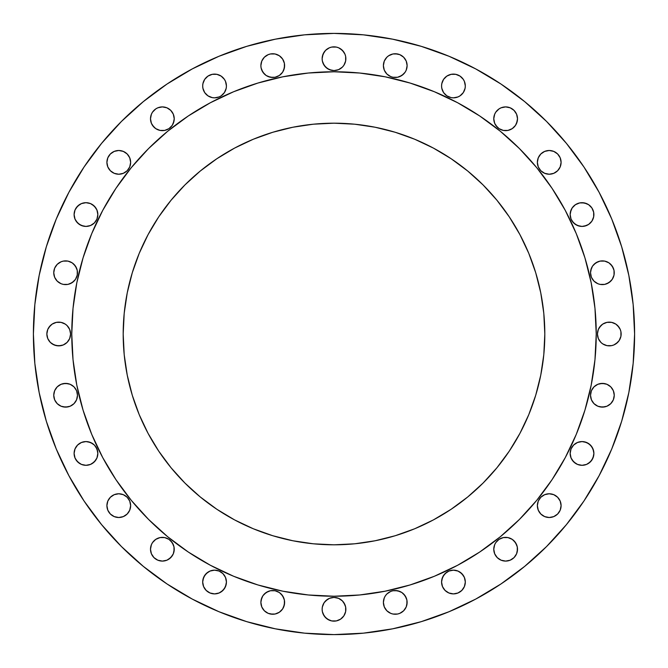 <?xml version="1.0" encoding="UTF-8"?>
<svg xmlns="http://www.w3.org/2000/svg" width="668" height="668" viewBox="0 0 668 668"><rect width="100%" height="100%" fill="white"/><g stroke="black" fill="none" stroke-linecap="round" stroke-linejoin="round"><path stroke-width="1" d="M97.845 214.562A11.865 11.865 0 0 1 85.972 226.427A11.865 11.865 0 0 1 74.106 214.562L75.016 219.096L77.588 222.945L81.438 225.517L85.972 226.427L90.514 225.517L94.363 222.945L96.935 219.096L97.845 214.562L96.935 210.019L94.363 206.17L90.514 203.598L85.972 202.688L81.438 203.598L77.588 206.17L75.016 210.019L74.106 214.562A11.865 11.865 0 0 1 85.972 202.688A11.865 11.865 0 0 1 97.845 214.562M130.636 162.366A11.865 11.865 0 0 1 118.77 174.231A11.865 11.865 0 0 1 106.905 162.366L107.807 166.9L110.379 170.749L114.228 173.321L118.77 174.231L123.313 173.321L127.162 170.749L129.734 166.9L130.636 162.366L129.734 157.823L127.162 153.974L123.313 151.402L118.77 150.492L114.228 151.402L110.379 153.974L107.807 157.823L106.905 162.366A11.865 11.865 0 0 1 118.77 150.492A11.865 11.865 0 0 1 130.636 162.366M173.997 116.457L174.231 118.77A11.865 11.865 0 0 1 162.366 130.636A11.865 11.865 0 0 1 150.492 118.77L151.402 123.313L152.496 125.367L155.769 128.64L160.044 130.41L164.679 130.41L168.954 128.64L172.227 125.367L173.997 121.083L174.231 118.77L173.321 114.228L170.749 110.379L166.9 107.807L162.366 106.905L157.823 107.807L155.769 108.909L152.496 112.182L151.402 114.228L150.492 118.77L151.402 114.228M225.517 81.438L226.427 85.972A11.865 11.865 0 0 1 214.562 97.845A11.865 11.865 0 0 1 202.688 85.972L202.922 88.293L204.692 92.568L207.965 95.841L212.24 97.612L214.562 97.845L219.096 96.935L221.15 95.841L224.423 92.568L226.193 88.293L226.427 85.972L225.517 81.438L224.423 79.383L221.15 76.11L216.875 74.34L212.24 74.34L207.965 76.11L204.692 79.383L202.922 83.659L202.688 85.972L202.922 83.659L204.692 79.383L207.965 76.11M284.384 63.301L284.61 65.614A11.865 11.865 0 0 1 272.744 77.48A11.865 11.865 0 0 1 260.879 65.614L261.104 67.927L262.875 72.211L266.148 75.484L270.431 77.254L275.057 77.254L279.333 75.484L282.606 72.211L284.384 67.927L284.384 63.301L282.606 59.026L279.333 55.753L275.057 53.974L270.431 53.974L268.202 54.651L264.353 57.223L261.781 61.072L260.879 65.614L261.781 61.072M345.64 56.396L345.865 58.717A11.865 11.865 0 0 1 334 70.583A11.865 11.865 0 0 1 322.135 58.717L322.36 61.03L324.13 65.305L327.412 68.579L331.687 70.349L334 70.583L338.542 69.672L342.392 67.101L343.87 65.305L345.64 61.03L345.64 56.396L344.964 54.175L342.392 50.325L338.542 47.754L336.313 47.077L331.687 47.077L329.458 47.754L325.608 50.325L323.036 54.175L322.135 58.717L322.36 56.396L324.13 52.121L325.608 50.325L329.458 47.754M406.895 63.301L407.121 65.614A11.865 11.865 0 0 1 395.256 77.48A11.865 11.865 0 0 1 383.39 65.614L384.292 70.157L386.864 74.006L390.713 76.578L392.943 77.254L397.569 77.254L401.852 75.484L405.125 72.211L406.219 70.157L407.121 65.614L406.219 61.072L403.647 57.223L399.798 54.651L397.569 53.974L392.943 53.974L388.667 55.753L386.864 57.223L384.292 61.072L383.39 65.614L384.292 61.072L385.394 59.026M464.402 81.438L465.312 85.972A11.865 11.865 0 0 1 453.438 97.845A11.865 11.865 0 0 1 441.573 85.972L441.807 88.293L443.577 92.568L446.85 95.841L451.125 97.612L453.438 97.845L457.981 96.935L460.035 95.841L463.308 92.568L465.078 88.293L465.312 85.972L464.402 81.438L463.308 79.383L460.035 76.11L455.76 74.34L451.125 74.34L446.85 76.11L443.577 79.383L441.807 83.659L441.573 85.972L441.807 83.659L443.577 79.383L446.85 76.11L451.125 74.34M517.274 116.457L517.508 118.77A11.865 11.865 0 0 1 505.634 130.636A11.865 11.865 0 0 1 493.769 118.77L494.679 123.313L495.773 125.367L499.046 128.64L503.321 130.41L507.956 130.41L512.231 128.64L515.504 125.367L517.274 121.083L517.508 118.77L516.598 114.228L514.026 110.379L510.177 107.807L505.634 106.905L501.1 107.807L499.046 108.909L495.773 112.182L494.679 114.228L493.769 118.77L494.679 114.228M561.095 162.366A11.865 11.865 0 0 1 549.23 174.231A11.865 11.865 0 0 1 537.364 162.366L538.266 166.9L540.838 170.749L544.687 173.321L549.23 174.231L553.772 173.321L557.621 170.749L560.193 166.9L561.095 162.366L560.193 157.823L557.621 153.974L553.772 151.402L549.23 150.492L544.687 151.402L540.838 153.974L538.266 157.823L537.364 162.366A11.865 11.865 0 0 1 549.23 150.492A11.865 11.865 0 0 1 561.095 162.366M570.155 214.562A11.865 11.865 0 0 1 582.028 202.688A11.865 11.865 0 0 1 593.894 214.562A11.865 11.865 0 0 1 582.028 226.427A11.865 11.865 0 0 1 570.155 214.562L571.065 219.096L573.637 222.945L577.486 225.517L582.028 226.427L584.341 226.193L588.617 224.423L591.89 221.15L593.66 216.875L593.66 212.24L591.89 207.965L588.617 204.692L584.341 202.922L579.707 202.922L575.432 204.692L572.159 207.965L570.389 212.24L570.155 214.562L571.065 210.019M614.026 270.431L614.251 272.744A11.865 11.865 0 0 1 602.386 284.61A11.865 11.865 0 0 1 590.52 272.744L591.422 277.287L593.994 281.136L597.843 283.708L600.073 284.384L604.699 284.384L608.974 282.606L612.247 279.333L614.026 275.057L614.026 270.431L612.247 266.148L608.974 262.875L604.699 261.104L600.073 261.104L595.789 262.875L592.516 266.148L590.746 270.431L590.52 272.744L591.422 268.202M620.923 331.687L621.148 334A11.865 11.865 0 0 1 609.283 345.865A11.865 11.865 0 0 1 597.417 334L598.328 338.542L600.899 342.392L602.695 343.87L606.97 345.64L611.604 345.64L613.825 344.964L615.879 343.87L619.152 340.588L620.923 336.313L620.923 331.687L620.246 329.458L617.675 325.608L615.879 324.13L611.604 322.36L606.97 322.36L602.695 324.13L600.899 325.608L598.328 329.458L597.417 334L598.328 329.458L599.421 327.412L602.695 324.13L604.749 323.036M614.251 395.256A11.865 11.865 0 0 1 602.386 407.121A11.865 11.865 0 0 1 590.52 395.256L591.422 399.798L593.994 403.647L597.843 406.219L602.386 407.121L606.928 406.219L610.777 403.647L613.349 399.798L614.251 395.256L613.349 390.713L610.777 386.864L606.928 384.292L602.386 383.39L597.843 384.292L593.994 386.864L591.422 390.713L590.52 395.256A11.865 11.865 0 0 1 602.386 383.39A11.865 11.865 0 0 1 614.251 395.256L613.349 399.798M593.894 453.438A11.865 11.865 0 0 1 582.028 465.312A11.865 11.865 0 0 1 570.155 453.438L571.065 457.981L573.637 461.83L577.486 464.402L582.028 465.312L586.562 464.402L590.412 461.83L592.984 457.981L593.894 453.438L592.984 448.904L590.412 445.055L586.562 442.483L582.028 441.573L577.486 442.483L573.637 445.055L571.065 448.904L570.155 453.438A11.865 11.865 0 0 1 582.028 441.573A11.865 11.865 0 0 1 593.894 453.438M561.095 505.634A11.865 11.865 0 0 1 549.23 517.508A11.865 11.865 0 0 1 537.364 505.634L538.266 510.177L540.838 514.026L544.687 516.598L549.23 517.508L553.772 516.598L557.621 514.026L560.193 510.177L561.095 505.634L560.193 501.1L557.621 497.251L553.772 494.679L549.23 493.769L544.687 494.679L540.838 497.251L538.266 501.1L537.364 505.634A11.865 11.865 0 0 1 549.23 493.769A11.865 11.865 0 0 1 561.095 505.634M517.274 546.917L517.508 549.23A11.865 11.865 0 0 1 505.634 561.095A11.865 11.865 0 0 1 493.769 549.23L494.679 553.772L497.251 557.621L501.1 560.193L505.634 561.095L510.177 560.193L514.026 557.621L516.598 553.772L517.274 551.543L517.274 546.917L515.504 542.633L512.231 539.36L507.956 537.59L503.321 537.59L499.046 539.36L495.773 542.633L494.679 544.687L493.769 549.23L494.679 544.687M465.312 582.028A11.865 11.865 0 0 1 453.438 593.894A11.865 11.865 0 0 1 441.573 582.028L442.483 586.562L445.055 590.412L448.904 592.984L453.438 593.894L457.981 592.984L461.83 590.412L464.402 586.562L465.312 582.028L464.402 577.486L461.83 573.637L457.981 571.065L453.438 570.155L448.904 571.065L445.055 573.637L442.483 577.486L441.573 582.028A11.865 11.865 0 0 1 453.438 570.155A11.865 11.865 0 0 1 465.312 582.028L464.402 586.562M406.895 600.073L407.121 602.386A11.865 11.865 0 0 1 395.256 614.251A11.865 11.865 0 0 1 383.39 602.386L384.292 606.928L386.864 610.777L390.713 613.349L392.943 614.026L397.569 614.026L399.798 613.349L403.647 610.777L406.219 606.928L406.895 604.699L406.895 600.073L405.125 595.789L401.852 592.516L397.569 590.746L392.943 590.746L390.713 591.422L386.864 593.994L385.394 595.789L384.292 597.843L383.39 602.386L384.292 597.843L385.394 595.789M345.64 606.97L345.865 609.283A11.865 11.865 0 0 1 334 621.148A11.865 11.865 0 0 1 322.135 609.283L322.36 611.604L324.13 615.879L327.412 619.152L331.687 620.923L336.313 620.923L340.588 619.152L343.87 615.879L345.64 611.604L345.64 606.97L343.87 602.695L342.392 600.899L338.542 598.328L334 597.417L329.458 598.328L327.412 599.421L324.13 602.695L322.36 606.97L322.135 609.283L322.36 606.97L324.13 602.695M284.384 600.073L284.61 602.386A11.865 11.865 0 0 1 272.744 614.251A11.865 11.865 0 0 1 260.879 602.386L261.781 606.928L264.353 610.777L268.202 613.349L270.431 614.026L275.057 614.026L279.333 612.247L282.606 608.974L284.384 604.699L284.384 600.073L282.606 595.789L279.333 592.516L275.057 590.746L270.431 590.746L266.148 592.516L262.875 595.789L261.104 600.073L260.879 602.386L261.781 597.843M226.427 582.028A11.865 11.865 0 0 1 214.562 593.894A11.865 11.865 0 0 1 202.688 582.028L203.598 586.562L206.17 590.412L210.019 592.984L214.562 593.894L219.096 592.984L222.945 590.412L225.517 586.562L226.427 582.028L225.517 577.486L222.945 573.637L219.096 571.065L214.562 570.155L210.019 571.065L206.17 573.637L203.598 577.486L202.688 582.028A11.865 11.865 0 0 1 214.562 570.155A11.865 11.865 0 0 1 226.427 582.028L226.193 584.341L224.423 588.617L221.15 591.89M173.997 546.917L174.231 549.23A11.865 11.865 0 0 1 162.366 561.095A11.865 11.865 0 0 1 150.492 549.23L151.402 553.772L153.974 557.621L157.823 560.193L162.366 561.095L166.9 560.193L170.749 557.621L173.321 553.772L173.997 551.543L173.997 546.917L172.227 542.633L168.954 539.36L164.679 537.59L160.044 537.59L155.769 539.36L152.496 542.633L151.402 544.687L150.492 549.23L151.402 544.687M130.636 505.634A11.865 11.865 0 0 1 118.77 517.508A11.865 11.865 0 0 1 106.905 505.634L107.807 510.177L110.379 514.026L114.228 516.598L118.77 517.508L123.313 516.598L127.162 514.026L129.734 510.177L130.636 505.634L129.734 501.1L127.162 497.251L123.313 494.679L118.77 493.769L114.228 494.679L110.379 497.251L107.807 501.1L106.905 505.634A11.865 11.865 0 0 1 118.77 493.769A11.865 11.865 0 0 1 130.636 505.634M97.845 453.438A11.865 11.865 0 0 1 85.972 465.312A11.865 11.865 0 0 1 74.106 453.438L75.016 457.981L77.588 461.83L81.438 464.402L85.972 465.312L90.514 464.402L94.363 461.83L96.935 457.981L97.845 453.438L96.935 448.904L94.363 445.055L90.514 442.483L85.972 441.573L81.438 442.483L77.588 445.055L75.016 448.904L74.106 453.438A11.865 11.865 0 0 1 85.972 441.573A11.865 11.865 0 0 1 97.845 453.438M77.48 395.256A11.865 11.865 0 0 1 65.614 407.121A11.865 11.865 0 0 1 53.749 395.256L54.651 399.798L57.223 403.647L61.072 406.219L65.614 407.121L70.157 406.219L74.006 403.647L76.578 399.798L77.48 395.256L76.578 390.713L74.006 386.864L70.157 384.292L65.614 383.39L61.072 384.292L57.223 386.864L54.651 390.713L53.749 395.256A11.865 11.865 0 0 1 65.614 383.39A11.865 11.865 0 0 1 77.48 395.256L76.578 399.798M77.254 270.431L77.48 272.744A11.865 11.865 0 0 1 65.614 284.61A11.865 11.865 0 0 1 53.749 272.744L54.651 277.287L57.223 281.136L61.072 283.708L63.301 284.384L67.927 284.384L72.211 282.606L75.484 279.333L77.254 275.057L77.254 270.431L75.484 266.148L72.211 262.875L67.927 261.104L63.301 261.104L61.072 261.781L57.223 264.353L54.651 268.202L53.749 272.744L54.651 268.202M70.349 331.687L70.583 334A11.865 11.865 0 0 1 58.717 345.865A11.865 11.865 0 0 1 46.852 334L47.754 338.542L50.325 342.392L54.175 344.964L58.717 345.865L63.251 344.964L67.101 342.392L69.672 338.542L70.583 334L69.672 329.458L67.101 325.608L65.305 324.13L61.03 322.36L56.396 322.36L52.121 324.13L50.325 325.608L47.754 329.458L46.852 334L47.077 331.687M33.4 334A300.6 300.6 0 0 1 334 33.4A300.6 300.6 0 0 1 634.6 334L633.155 363.467L628.822 392.642L621.658 421.257L611.721 449.038L599.104 475.7L583.941 501.008L566.364 524.697L546.558 546.558L524.697 566.364L501.008 583.941L475.7 599.104L449.038 611.721L421.257 621.658L392.642 628.822L363.467 633.155L334 634.6L304.533 633.155L275.358 628.822L246.742 621.658L218.962 611.721L192.3 599.104L166.992 583.941L143.303 566.364L121.442 546.558L101.636 524.697L84.059 501.008L68.896 475.7L56.279 449.038L46.343 421.257L39.178 392.642L34.845 363.467L33.4 334L34.845 304.533L39.178 275.358L46.343 246.742L56.279 218.962L68.896 192.3L84.059 166.992L101.636 143.303L121.442 121.442L143.303 101.636L166.992 84.059L192.3 68.896L218.962 56.279L246.742 46.343L275.358 39.178L304.533 34.845L334 33.4L363.467 34.845L392.642 39.178L421.257 46.343L449.038 56.279L475.7 68.896L501.008 84.059L524.697 101.636L546.558 121.442L566.364 143.303L583.941 166.992L599.104 192.3L611.721 218.962L621.658 246.742L628.822 275.358L633.155 304.533L634.6 334A300.6 300.6 0 0 1 334 634.6A300.6 300.6 0 0 1 33.4 334M71.768 333.833A262.232 262.232 0 0 0 71.768 334A262.232 262.232 0 0 1 334 71.768A262.232 262.232 0 0 1 596.232 334A262.232 262.232 0 0 0 596.232 333.833M457.663 102.755A262.232 262.232 0 0 0 457.613 102.73L479.691 115.956L500.357 131.287L519.428 148.572L536.713 167.643L552.044 188.309L565.27 210.387A262.232 262.232 0 0 0 565.245 210.337M102.755 210.337A262.232 262.232 0 0 0 102.73 210.387L115.956 188.309L131.287 167.643L148.572 148.572L167.643 131.287L188.309 115.956L210.387 102.73A262.232 262.232 0 0 0 210.337 102.755M544.812 334A210.812 210.812 0 0 1 334 544.812A210.812 210.812 0 0 1 123.188 334A210.812 210.812 0 0 1 334 123.188A210.812 210.812 0 0 1 544.812 334L543.802 313.334L540.763 292.868L535.736 272.803L528.772 253.322L519.921 234.618L509.283 216.875L496.959 200.258L483.073 184.927L467.742 171.041L451.125 158.717L433.382 148.079L414.678 139.228L395.197 132.264L375.132 127.237L354.666 124.198L334 123.188L313.334 124.198L292.868 127.237L272.803 132.264L253.322 139.228L234.618 148.079L216.875 158.717L200.258 171.041L184.927 184.927L171.041 200.258L158.717 216.875L148.079 234.618L139.228 253.322L132.264 272.803L127.237 292.868L124.198 313.334L123.188 334L124.198 354.666L127.237 375.132L132.264 395.197L139.228 414.678L148.079 433.382L158.717 451.125L171.041 467.742L184.927 483.073L200.258 496.959L216.875 509.283L234.618 519.921L253.322 528.772L272.803 535.736L292.868 540.763L313.334 543.802L334 544.812L354.666 543.802L375.132 540.763L395.197 535.736L414.678 528.772L433.382 519.921L451.125 509.283L467.742 496.959L483.073 483.073L496.959 467.742L509.283 451.125L519.921 433.382L528.772 414.678L535.736 395.197L540.763 375.132L543.802 354.666L544.812 334M565.27 210.387L576.275 233.65L584.943 257.881L591.197 282.84L594.971 308.299L596.232 334L594.971 359.701L591.197 385.16L584.943 410.119L576.275 434.35L565.27 457.613L552.044 479.691L536.713 500.357L519.428 519.428L500.357 536.713L479.691 552.044L457.613 565.27L434.35 576.275L410.119 584.943L385.16 591.197L359.701 594.971L334 596.232L308.299 594.971L282.84 591.197L257.881 584.943L233.65 576.275L210.387 565.27L188.309 552.044L167.643 536.713L148.572 519.428L131.287 500.357L115.956 479.691L102.73 457.613L91.725 434.35L83.057 410.119L76.803 385.16L73.029 359.701L71.768 334L73.029 308.299L76.803 282.84L83.057 257.881L91.725 233.65L102.73 210.387M210.387 102.73L233.65 91.725L257.881 83.057L282.84 76.803L308.299 73.029L334 71.768L359.701 73.029L385.16 76.803L410.119 83.057L434.35 91.725L457.613 102.73M596.232 334.167A262.232 262.232 0 0 0 596.232 334A262.232 262.232 0 0 1 334 596.232A262.232 262.232 0 0 1 71.768 334A262.232 262.232 0 0 0 71.768 334.167M72.645 312.574L71.768 334L72.687 355.994M76.803 385.16L81.83 405.96M103.373 458.807L115.956 479.691L128.623 497.05M170.983 539.402L188.309 552.044L209.193 564.627M262.04 586.17L282.84 591.197M312.574 595.355L334 596.232L355.994 595.313M385.16 591.197L405.96 586.17M458.807 564.627L479.691 552.044L497.05 539.377M539.402 497.017L552.044 479.691L564.627 458.807M586.17 405.96L591.197 385.16M595.355 355.426L596.232 334L595.313 312.006M591.197 282.84L586.17 262.04M564.627 209.193L552.044 188.309L539.377 170.95M497.017 128.598L479.691 115.956L458.807 103.373M405.96 81.83L385.16 76.803M355.426 72.645L334 71.768L312.006 72.687M282.84 76.803L262.04 81.83M209.193 103.373L188.309 115.956L170.95 128.623M128.598 170.983L115.956 188.309L103.373 209.193M81.83 262.04L76.803 282.84M583.941 501.008L599.104 475.7M621.658 246.742L611.721 218.962M84.059 166.992L68.896 192.3M74.34 212.24L75.016 210.019M76.11 207.965L79.383 204.692M81.438 203.598L85.972 202.688M88.293 202.922L90.514 203.598M92.568 204.692L95.841 207.965L96.935 210.019M95.841 221.15L94.363 222.945M90.514 225.517L88.293 226.193M85.972 226.427L83.659 226.193L79.383 224.423L76.11 221.15M75.016 219.096L74.34 216.875M107.807 157.823L108.909 155.769M110.379 153.974L114.228 151.402M116.457 150.726L118.77 150.492L123.313 151.402M127.162 153.974L128.64 155.769M129.734 157.823L130.41 160.044M130.41 164.679L129.734 166.9M127.162 170.749L123.313 173.321M121.083 173.997L118.77 174.231L114.228 173.321M110.379 170.749L107.807 166.9M157.823 107.807L160.044 107.139M164.679 107.139L166.9 107.807M170.749 110.379L173.321 114.228M150.726 121.083L150.492 118.77A11.865 11.865 0 0 1 162.366 106.905A11.865 11.865 0 0 1 174.231 118.77L173.321 123.313M170.749 127.162L168.954 128.64M153.974 127.162L151.402 123.313M221.15 76.11L222.945 77.588M226.193 88.293L224.423 92.568L221.15 95.841M219.096 96.935L216.875 97.612M212.24 97.612L210.019 96.935M207.965 95.841L204.692 92.568M203.598 90.514L202.922 88.293M264.353 57.223L268.202 54.651M270.431 53.974L272.744 53.749M275.057 53.974L277.287 54.651M282.606 59.026L283.708 61.072M261.104 67.927L260.879 65.614A11.865 11.865 0 0 1 272.744 53.749A11.865 11.865 0 0 1 284.61 65.614L283.708 70.157M281.136 74.006L279.333 75.484M272.744 77.48L268.202 76.578M264.353 74.006L261.781 70.157M331.687 47.077L336.313 47.077M340.588 48.847L343.87 52.121L344.964 54.175M322.36 61.03L322.135 58.717A11.865 11.865 0 0 1 334 46.852A11.865 11.865 0 0 1 345.865 58.717L345.64 61.03L343.87 65.305M342.392 67.101L338.542 69.672M336.313 70.349L334 70.583L329.458 69.672L325.608 67.101L323.036 63.251M386.864 57.223L388.667 55.753M395.256 53.749L399.798 54.651M401.852 55.753L403.647 57.223L406.219 61.072M383.616 67.927L383.39 65.614A11.865 11.865 0 0 1 395.256 53.749A11.865 11.865 0 0 1 407.121 65.614L406.895 67.927M403.647 74.006L399.798 76.578M397.569 77.254L395.256 77.48M392.943 77.254L390.713 76.578M386.864 74.006L384.292 70.157M455.76 74.34L457.981 75.016M460.035 76.11L463.308 79.383M465.078 88.293L464.402 90.514M463.308 92.568L460.035 95.841M446.85 95.841L445.055 94.363M442.483 90.514L441.807 88.293M497.251 110.379L499.046 108.909M510.177 107.807L512.231 108.909M515.504 112.182L516.598 114.228M494.003 121.083L493.769 118.77A11.865 11.865 0 0 1 505.634 106.905A11.865 11.865 0 0 1 517.508 118.77L516.598 123.313M514.026 127.162L512.231 128.64M510.177 129.734L507.956 130.41M503.321 130.41L501.1 129.734M497.251 127.162L494.679 123.313M540.838 153.974L544.687 151.402M546.917 150.726L549.23 150.492L553.772 151.402M555.818 152.496L557.621 153.974M560.193 157.823L560.861 160.044M560.861 164.679L560.193 166.9M557.621 170.749L553.772 173.321M551.543 173.997L549.23 174.231L544.687 173.321M540.838 170.749L539.36 168.954M537.59 164.679L537.364 162.366M572.159 207.965L575.432 204.692M577.486 203.598L579.707 202.922M582.028 202.688L586.562 203.598M588.617 204.692L591.89 207.965L592.984 210.019M591.89 221.15L590.412 222.945M586.562 225.517L582.028 226.427M579.707 226.193L575.432 224.423L572.159 221.15M593.994 264.353L597.843 261.781M600.073 261.104L604.699 261.104L606.928 261.781M608.974 262.875L610.777 264.353L613.349 268.202M614.026 275.057L613.349 277.287M610.777 281.136L606.928 283.708M604.699 284.384L600.073 284.384L597.843 283.708M606.97 322.36L611.604 322.36L613.825 323.036L615.879 324.13L619.152 327.412M597.651 336.313L597.417 334A11.865 11.865 0 0 1 609.283 322.135A11.865 11.865 0 0 1 621.148 334L620.923 336.313M617.675 342.392L613.825 344.964M611.604 345.64L606.97 345.64L602.695 343.87L600.899 342.392M590.746 392.943L591.422 390.713M593.994 386.864L597.843 384.292M600.073 383.616L604.699 383.616L606.928 384.292M612.247 401.852L610.777 403.647L606.928 406.219M604.699 406.895L600.073 406.895L597.843 406.219M592.516 401.852L591.422 399.798M590.746 397.569L590.52 395.256M572.159 446.85L573.637 445.055M577.486 442.483L579.707 441.807M582.028 441.573L584.341 441.807L588.617 443.577L591.89 446.85L593.66 451.125M593.66 455.76L591.89 460.035L588.617 463.308M586.562 464.402L582.028 465.312M579.707 465.078L577.486 464.402M575.432 463.308L572.159 460.035M537.59 503.321L538.266 501.1M540.838 497.251L544.687 494.679M546.917 494.003L549.23 493.769L553.772 494.679M557.621 497.251L559.091 499.046M560.193 510.177L559.091 512.231M557.621 514.026L553.772 516.598M551.543 517.274L549.23 517.508L544.687 516.598M540.838 514.026L539.36 512.231M538.266 510.177L537.59 507.956M497.251 540.838L499.046 539.36M505.634 537.364L507.956 537.59M514.026 540.838L516.598 544.687M494.003 551.543L493.769 549.23A11.865 11.865 0 0 1 505.634 537.364A11.865 11.865 0 0 1 517.508 549.23L516.598 553.772M515.504 555.818L514.026 557.621M510.177 560.193L507.956 560.861M503.321 560.861L501.1 560.193M497.251 557.621L494.679 553.772M441.807 579.707L443.577 575.432L446.85 572.159M448.904 571.065L451.125 570.389M455.76 570.389L457.981 571.065M460.035 572.159L463.308 575.432M464.402 577.486L465.078 579.707M461.83 590.412L460.035 591.89M446.85 591.89L445.055 590.412M442.483 586.562L441.573 582.028M386.864 593.994L388.667 592.516M395.256 590.52L399.798 591.422M403.647 593.994L406.219 597.843M383.616 604.699L383.39 602.386A11.865 11.865 0 0 1 395.256 590.52A11.865 11.865 0 0 1 407.121 602.386L406.219 606.928M405.125 608.974L403.647 610.777L399.798 613.349M397.569 614.026L395.256 614.251M392.943 614.026L390.713 613.349M386.864 610.777L384.292 606.928M325.608 600.899L329.458 598.328M331.687 597.651L334 597.417L338.542 598.328L342.392 600.899L344.964 604.749M322.36 611.604L322.135 609.283A11.865 11.865 0 0 1 334 597.417A11.865 11.865 0 0 1 345.865 609.283L345.64 611.604L343.87 615.879M342.392 617.675L340.588 619.152M336.313 620.923L331.687 620.923M329.458 620.246L325.608 617.675L323.036 613.825M264.353 593.994L268.202 591.422M270.431 590.746L272.744 590.52M275.057 590.746L277.287 591.422M281.136 593.994L283.708 597.843M261.104 604.699L260.879 602.386A11.865 11.865 0 0 1 272.744 590.52A11.865 11.865 0 0 1 284.61 602.386L283.708 606.928M281.136 610.777L279.333 612.247M272.744 614.251L268.202 613.349M266.148 612.247L264.353 610.777L261.781 606.928M202.922 579.707L204.692 575.432L207.965 572.159M221.15 572.159L222.945 573.637M225.517 577.486L226.193 579.707M219.096 592.984L216.875 593.66M212.24 593.66L210.019 592.984M207.965 591.89L206.17 590.412M203.598 586.562L202.688 582.028M153.974 540.838L155.769 539.36M157.823 538.266L160.044 537.59M164.679 537.59L166.9 538.266M170.749 540.838L173.321 544.687M150.726 551.543L150.492 549.23A11.865 11.865 0 0 1 162.366 537.364A11.865 11.865 0 0 1 174.231 549.23L173.321 553.772M172.227 555.818L168.954 559.091M157.823 560.193L155.769 559.091M153.974 557.621L151.402 553.772M107.139 503.321L107.807 501.1M110.379 497.251L114.228 494.679M116.457 494.003L118.77 493.769L123.313 494.679M127.162 497.251L128.64 499.046M127.162 514.026L123.313 516.598M121.083 517.274L118.77 517.508L114.228 516.598M112.182 515.504L110.379 514.026M108.909 512.231L107.807 510.177L106.905 505.634M76.11 446.85L77.588 445.055M81.438 442.483L85.972 441.573M88.293 441.807L92.568 443.577L94.363 445.055L95.841 446.85L97.612 451.125M95.841 460.035L92.568 463.308M90.514 464.402L88.293 465.078M85.972 465.312L81.438 464.402M79.383 463.308L76.11 460.035M53.974 392.943L54.651 390.713M55.753 388.667L57.223 386.864L61.072 384.292M63.301 383.616L67.927 383.616L70.157 384.292M74.006 386.864L75.484 388.667M74.006 403.647L70.157 406.219M67.927 406.895L63.301 406.895L61.072 406.219M59.026 405.125L57.223 403.647L54.651 399.798M53.974 397.569L53.749 395.256M55.753 266.148L57.223 264.353L61.072 261.781M63.301 261.104L67.927 261.104L70.157 261.781M74.006 264.353L76.578 268.202M77.254 275.057L76.578 277.287M74.006 281.136L70.157 283.708M67.927 284.384L63.301 284.384L61.072 283.708M57.223 281.136L55.753 279.333M48.847 327.412L52.121 324.13L54.175 323.036M56.396 322.36L61.03 322.36L65.305 324.13L67.101 325.608M68.579 327.412L69.672 329.458M47.077 336.313L46.852 334A11.865 11.865 0 0 1 58.717 322.135A11.865 11.865 0 0 1 70.583 334L69.672 338.542M67.101 342.392L63.251 344.964M61.03 345.64L56.396 345.64L52.121 343.87L50.325 342.392M528.772 414.678L527.161 418.452M418.452 527.161L414.678 528.772M253.322 528.772L249.548 527.161M140.839 418.452L139.228 414.678M139.228 253.322L140.839 249.548M249.548 140.839L253.322 139.228M414.678 139.228L418.452 140.839M527.161 249.548L528.772 253.322M53.749 272.744A11.865 11.865 0 0 1 65.614 260.879A11.865 11.865 0 0 1 77.48 272.744M590.52 272.744A11.865 11.865 0 0 1 602.386 260.879A11.865 11.865 0 0 1 614.251 272.744M441.573 85.972A11.865 11.865 0 0 1 453.438 74.106A11.865 11.865 0 0 1 465.312 85.972M202.688 85.972A11.865 11.865 0 0 1 214.562 74.106A11.865 11.865 0 0 1 226.427 85.972"/></g></svg>

